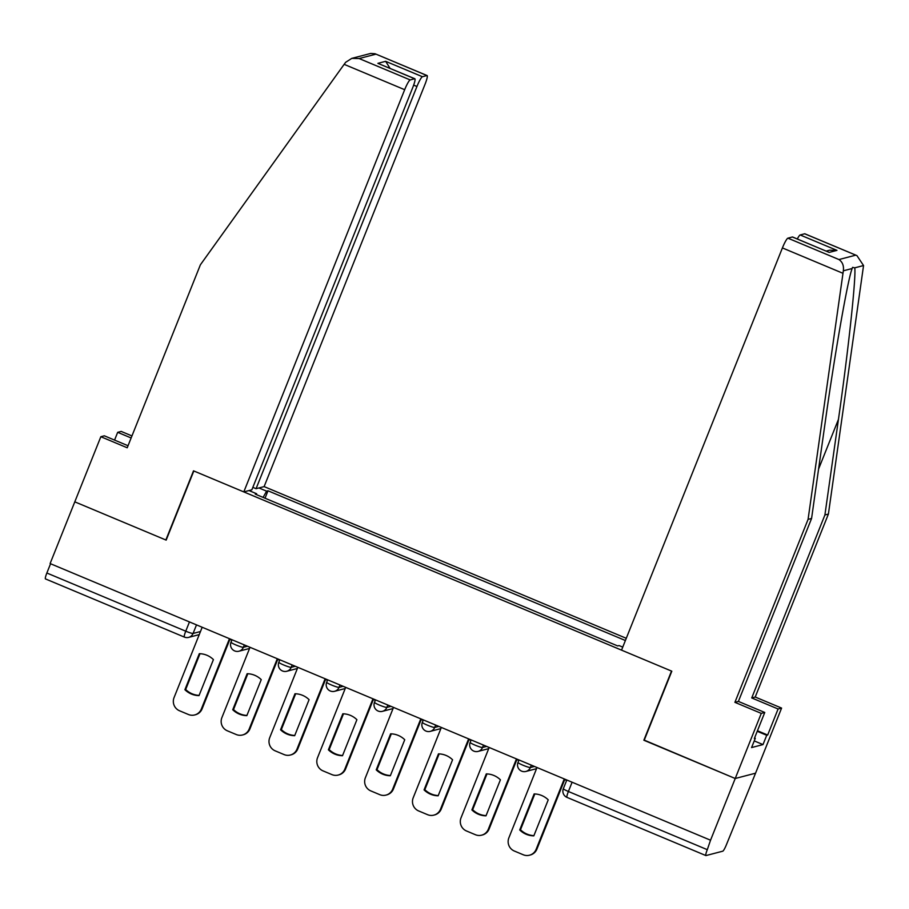 <?xml version="1.0" encoding="UTF-8"?>
<svg xmlns="http://www.w3.org/2000/svg" width="909" height="909" viewBox="0 0 909 909"><rect width="100%" height="100%" fill="white"/><g stroke="black" fill="none" stroke-linecap="round" stroke-linejoin="round"><path stroke-width="1.36" d="M626.267 638.3L264.121 486.599L424.992 84.389A10.079 1.466 112.7 0 0 427.105 75.561A10.079 1.466 112.7 0 0 426.935 75.549L422.435 76.731A10.079 1.466 112.7 0 0 416.936 86.491L413.663 85.116M644.254 740.119L735.222 778.502L755.549 773.195L726.427 844.677A6.715 0.977 112.7 0 1 722.757 851.188L705.998 855.562A6.715 0.977 112.7 0 1 705.873 855.562L566.989 797.375A6.715 0.977 -67.3 0 1 568.398 791.489L707.293 849.676A6.715 0.977 112.7 0 0 705.873 855.562M128.021 445.728L104.342 435.809L100.842 436.718L50.109 563.557L710.543 840.211L735.222 778.502L755.549 773.195L781.592 708.077L778.093 708.986L751.732 697.942L755.22 697.033L781.592 708.077M643.856 740.221L671.512 671.069L193.822 470.964L166.165 540.116L74.799 501.848L165.858 539.991L193.515 470.839L243.805 491.905L404.675 89.696L344.147 64.346L345.636 62.323L351.783 58.369L359.123 58.54L410.175 79.924A10.079 1.466 112.7 0 0 404.675 89.696M45.564 578.908A6.715 0.977 -67.3 0 1 45.45 578.908A6.715 0.977 -67.3 0 1 46.859 573.011L185.754 631.198A6.715 0.739 21.8 0 0 193.072 633.459L200.48 631.516M50.563 563.75L46.859 573.011M707.293 849.676L710.543 840.211M622.745 647.117L619.052 645.572L617.666 645.935L255.259 494.121L256.645 493.757L248.986 490.553M258.94 487.951L266.598 491.155L263.087 497.405M625.392 640.515L267.996 490.792L266.598 491.155M265.03 498.212L267.996 490.792M256.463 494.621L256.645 493.757M537.003 767.514L508.858 837.871A10.079 9.908 -104.6 0 0 514.335 851.029L523.232 854.755A10.079 9.908 75.4 0 0 536.151 849.301L564.284 778.945M519.721 829.962A20.827 20.487 -104.6 0 0 533.822 835.86L548.229 799.84A20.827 20.487 75.4 0 0 534.128 793.932L519.721 829.962L520.493 829.758L534.81 793.955M564.705 779.627L566.637 780.433M529.492 855.199L530.265 855.005A10.079 9.908 75.4 0 0 536.912 849.097L564.875 779.195M520.493 829.758A20.827 20.487 -104.6 0 0 533.913 835.644M751.732 697.942L824.906 514.983L828.406 514.062L863.55 265.542L856.914 255.599L804.67 233.783A10.079 1.466 -67.3 0 1 804.851 233.795L856.914 255.599M824.906 514.983L838.45 419.367C848.245 351.408 856.346 276.018 854.733 267.837L852.562 267.371L852.153 268.519C848.006 278.199 834.553 354.987 825.122 422.855L811.578 518.46L738.403 701.418L764.764 712.463L754.345 738.517L755.299 738.267L751.573 747.573L763.003 744.585L766.73 735.279L757.231 731.302M828.406 514.062L755.22 697.033M787.91 238.169L838.962 259.554C842.507 262.008 843.972 265.758 843.336 270.814L808.078 519.369L734.904 702.339L761.276 713.383L735.222 778.502L644.163 740.358L671.819 671.206L621.54 650.14L782.41 247.93A10.079 1.466 -67.3 0 1 787.91 238.169L792.409 236.988A10.079 1.466 -67.3 0 1 792.58 236.999L829.201 252.407L792.409 236.988M761.276 713.383L764.764 712.463M757.458 730.756L767.673 735.029L778.093 708.986M767.673 735.029L766.73 735.279M734.904 702.339L738.403 701.418M808.078 519.369L811.578 518.46M797.307 238.976A10.079 1.466 -67.3 0 1 800.17 234.965L804.67 233.783M754.572 737.96L755.299 738.267M763.003 744.585L754.243 740.915M800.17 234.965L836.962 250.373L829.633 250.202L826.236 251.089M344.147 64.346L200.389 264.803L127.215 447.773L100.842 436.718M264.121 486.599L256.065 488.701L416.936 86.491M114.568 440.092L117.67 432.332L121.17 431.411L131.941 435.934M131.135 437.968L117.67 432.332M243.805 491.905L251.861 489.803L412.731 87.594A10.079 1.466 112.7 0 0 414.845 78.753A10.079 1.466 112.7 0 0 414.674 78.753L410.175 79.924M252.838 487.349L256.065 488.701M390.075 68.38L385.643 61.312L422.435 76.731M414.674 78.753L377.883 63.346L414.845 78.753M426.935 75.549L375.042 53.745L370.69 53.438L351.783 58.369M489.167 747.482L461.022 817.839A10.079 9.908 -104.6 0 0 466.51 830.985L475.396 834.712A10.079 9.908 75.4 0 0 488.315 829.269L516.46 758.913M471.885 809.919A20.827 20.487 -104.6 0 0 485.997 815.827L500.404 779.808A20.827 20.487 75.4 0 0 486.292 773.9L471.885 809.919L472.657 809.714L486.974 773.923M516.869 759.594L518.812 760.401M481.668 835.166L482.429 834.962A10.079 9.908 75.4 0 0 489.087 829.065L517.051 759.151M472.657 809.714A20.827 20.487 -104.6 0 0 486.076 815.612M441.342 727.439L413.197 797.795A10.079 9.908 -104.6 0 0 418.674 810.953L427.571 814.68A10.079 9.908 75.4 0 0 440.49 809.226L468.624 738.869M424.06 789.887A20.827 20.487 -104.6 0 0 438.161 795.795L452.568 759.776A20.827 20.487 75.4 0 0 438.468 753.868L424.06 789.887L424.833 789.682L439.149 753.891M469.044 739.551L470.976 740.369M433.832 815.123L434.604 814.93A10.079 9.908 75.4 0 0 441.251 809.033L469.214 739.119M424.833 789.682A20.827 20.487 -104.6 0 0 438.252 795.568M393.506 707.407L365.373 777.763A10.079 9.908 -104.6 0 0 370.849 790.921L379.735 794.648A10.079 9.908 75.4 0 0 392.654 789.194L420.799 718.837M376.224 769.843A20.827 20.487 -104.6 0 0 390.336 775.752L404.744 739.733A20.827 20.487 75.4 0 0 390.631 733.824L376.224 769.843L376.996 769.65L391.313 733.847M421.208 719.519L423.151 720.326M386.007 795.091L386.779 794.886A10.079 9.908 75.4 0 0 393.427 788.989L421.39 719.087M376.996 769.65A20.827 20.487 -104.6 0 0 390.416 775.536M345.681 687.374L317.536 757.72A10.079 9.908 -104.6 0 0 323.013 770.877L331.91 774.604A10.079 9.908 75.4 0 0 344.829 769.15L372.963 698.805M328.399 749.811A20.827 20.487 -104.6 0 0 342.5 755.72L356.907 719.701A20.827 20.487 75.4 0 0 342.807 713.792L328.399 749.811L329.172 749.607L343.488 713.815M373.383 699.487L375.315 700.294M338.171 775.059L338.943 774.854A10.079 9.908 75.4 0 0 345.59 768.957L373.554 699.044M329.172 749.607A20.827 20.487 -104.6 0 0 342.591 755.493M297.845 667.331L269.712 737.688A10.079 9.908 -104.6 0 0 275.188 750.845L284.074 754.572A10.079 9.908 75.4 0 0 296.993 749.118L325.138 678.762M280.563 729.779A20.827 20.487 -104.6 0 0 294.675 735.688L309.083 699.669A20.827 20.487 75.4 0 0 294.971 693.76L280.563 729.779L281.335 729.575L295.652 693.772M325.547 679.443L327.49 680.262M290.346 755.015L291.119 754.822A10.079 9.908 75.4 0 0 297.766 748.914L325.729 679.012M281.335 729.575A20.827 20.487 -104.6 0 0 294.755 735.461M250.02 647.299L221.876 717.655A10.079 9.908 -104.6 0 0 227.352 730.813L236.249 734.529A10.079 9.908 75.4 0 0 249.168 729.086L277.302 658.73M232.738 709.736A20.827 20.487 -104.6 0 0 246.839 715.644L261.247 679.625A20.827 20.487 75.4 0 0 247.146 673.717L232.738 709.736L233.511 709.543L247.827 673.739M277.722 659.411L279.654 660.218M242.51 734.983L243.282 734.779A10.079 9.908 75.4 0 0 249.93 728.882L277.893 658.98M233.511 709.543A20.827 20.487 -104.6 0 0 246.93 715.428M202.184 627.255L174.051 697.612A10.079 9.908 -104.6 0 0 179.528 710.77L188.413 714.497A10.079 9.908 75.4 0 0 201.332 709.043L229.477 638.686M184.902 689.704A20.827 20.487 -104.6 0 0 199.014 695.612L213.422 659.593A20.827 20.487 75.4 0 0 199.31 653.685L184.902 689.704L185.675 689.499L199.991 653.707M229.886 639.368L231.829 640.186M194.685 714.951L195.458 714.747A10.079 9.908 75.4 0 0 202.105 708.85L230.068 638.936M185.675 689.499A20.827 20.487 -104.6 0 0 199.105 695.385M231.113 642.152A6.715 0.739 21.8 0 0 231.011 642.231A6.715 0.739 21.8 0 0 236.067 645.026A6.715 0.739 21.8 0 0 243.385 647.288L247.464 646.231M244.328 644.913L243.385 647.288A6.715 6.613 75.4 0 1 238.942 651.219L249.555 648.458M278.949 662.195A6.715 0.739 21.8 0 0 278.836 662.263A6.715 0.739 21.8 0 0 283.892 665.07A6.715 0.739 21.8 0 0 291.21 667.331L295.289 666.263M292.164 664.956L291.21 667.331A6.715 6.613 75.4 0 1 286.778 671.262L297.379 668.49M326.774 682.227A6.715 0.739 21.8 0 0 326.672 682.295A6.715 0.739 21.8 0 0 331.728 685.102A6.715 0.739 21.8 0 0 339.046 687.363L343.125 686.295M339.989 684.988L339.046 687.363A6.715 6.613 75.4 0 1 334.603 691.294L345.215 688.522M374.61 702.259A6.715 0.739 21.8 0 0 374.497 702.339A6.715 0.739 21.8 0 0 379.553 705.145A6.715 0.739 21.8 0 0 386.87 707.395L390.95 706.338M387.825 705.02L386.87 707.395A6.715 6.613 75.4 0 1 382.439 711.338L393.04 708.566M422.435 722.303A6.715 0.739 21.8 0 0 422.333 722.371A6.715 0.739 21.8 0 0 427.389 725.177A6.715 0.739 21.8 0 0 434.707 727.439L438.786 726.371M435.65 725.064L434.707 727.439A6.715 6.613 75.4 0 1 430.264 731.37L440.876 728.598M470.271 742.335A6.715 0.739 21.8 0 0 470.158 742.403A6.715 0.739 21.8 0 0 475.214 745.21A6.715 0.739 21.8 0 0 482.531 747.471L486.61 746.403M483.486 745.096L482.531 747.471A6.715 6.613 75.4 0 1 478.1 751.402L488.701 748.641M518.096 762.367A6.715 0.739 21.8 0 0 517.994 762.446A6.715 0.739 21.8 0 0 523.05 765.253A6.715 0.739 21.8 0 0 530.367 767.514L534.447 766.446M531.311 765.128L530.367 767.514A6.715 6.613 75.4 0 1 525.925 771.446L536.537 768.673M196.503 624.881L193.072 633.459A6.715 6.613 -104.6 0 1 184.459 637.095A6.715 0.977 -67.3 0 1 184.345 637.084A6.715 0.977 -67.3 0 1 185.754 631.198L189.458 621.926M563.455 788.614A6.715 0.739 21.8 0 0 563.341 788.682A6.715 0.739 21.8 0 0 568.398 791.489L572.102 782.217M567.102 797.386A6.715 0.977 -67.3 0 1 566.989 797.375A6.715 6.715 0 0 1 563.341 788.682L566.818 780.002M536.912 849.097L536.151 849.301M863.55 265.542L854.733 267.837M852.153 268.519L843.336 270.814M838.962 259.554L855.721 255.168M836.962 250.373L829.201 252.407M842.938 273.291L782.41 247.93M818.577 469.055L838.45 419.367M375.883 54.165L359.123 58.54M377.883 63.346L385.643 61.312M489.087 829.065L488.315 829.269M441.251 809.033L440.49 809.226M393.427 788.989L392.654 789.194M345.59 768.957L344.829 769.15M297.766 748.914L296.993 749.118M249.93 728.882L249.168 729.086M202.105 708.85L201.332 709.043M518.982 759.969L517.994 762.446A6.715 6.715 0 0 0 525.925 771.446M471.157 739.926L470.158 742.403A6.715 6.715 0 0 0 478.1 751.402M423.321 719.894L422.333 722.371A6.715 6.715 0 0 0 430.264 731.37M375.497 699.862L374.497 702.339A6.715 6.715 0 0 0 382.439 711.338M327.66 679.818L326.672 682.295A6.715 6.715 0 0 0 334.603 691.294M279.836 659.786L278.836 662.263A6.715 6.715 0 0 0 286.778 671.262M232 639.754L231.011 642.231A6.715 6.715 0 0 0 238.942 651.219M199.241 634.618L188.64 637.391A6.715 6.715 0 0 1 184.345 637.084L45.45 578.908M375.042 53.745L427.105 75.561"/></g></svg>
